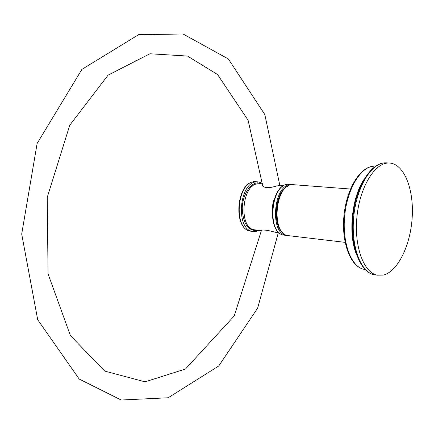 <?xml version="1.0" encoding="UTF-8"?>
<svg xmlns="http://www.w3.org/2000/svg" width="434" height="434" viewBox="0 0 434 434"><rect width="100%" height="100%" fill="white"/><g stroke="black" fill="none" stroke-linecap="round" stroke-linejoin="round"><path stroke-width="0.65" d="M388.11 163.027C374.325 163.33 359.71 187.624 356.927 216.962C353.992 246.29 363.643 272.509 377.092 275.145L383.276 275.085C397.804 271.662 410.575 245.188 412.197 217.315C413.987 189.436 404.26 164.215 389.824 163.048L388.11 163.027M262.749 185.372L262.803 186.224C265.418 188.128 269.975 188.063 276.48 186.023L279.941 185.497L283.717 185.709M276.583 232.385L275.096 232.206C268.641 230.378 264.116 229.716 261.523 230.21L261.485 230.525M376.153 275.01L374.005 274.711C360.518 272.069 350.824 245.904 353.748 216.647C356.526 187.379 371.168 163.151 384.991 162.848L389.222 163.016M373.793 166.222L373.685 166.222C359.96 166.727 346.44 189.153 343.945 215.834C341.346 242.498 350.417 266.65 363.855 269.281C351.171 266.861 342.03 242.785 344.672 215.888C347.173 188.98 360.795 166.591 373.793 166.222M365.048 269.481L363.855 269.281L365.005 269.438M364.099 179.269C351.632 197.41 347.932 234.62 356.564 254.677M350.455 189.029L292.44 184.618C274.993 184.369 270.859 234.17 288.16 235.619L289.082 235.727M279.501 196.607C276.105 205.06 275.384 213.642 277.337 222.354M282.881 232.852C271.961 224.779 275.102 192.311 287.406 186.349M291.87 184.483L288.263 184.293C270.767 184.038 266.655 233.671 284.004 235.125L286.614 235.434C269.297 233.986 273.42 184.244 290.889 184.493L292.901 184.591M289.359 184.287L288.181 184.293C270.208 184.228 266.134 233.411 284.004 235.125L284.926 235.233M262.657 184.043L258.333 183.788C241.814 183.566 238.195 228.43 254.579 229.814L261.474 230.622M262.657 184.027L257.633 182.822C249.903 183.197 242.53 195.181 242.253 208.277C242.894 222.875 247.575 230.34 256.304 230.671L258.154 230.232M255.561 231.485L252.843 231.436C235.163 229.917 239.101 181.553 256.928 181.857L258.469 181.889L262.603 183.322M273.865 200.193C272.199 205.586 271.662 211.087 272.254 216.685M252.235 231.306L250.678 231.176C232.977 229.657 236.904 181.379 254.753 181.689L257.932 181.851M386.71 162.875L384.882 162.848C370.294 163.292 355.771 187.564 352.999 216.593C350.119 245.601 359.737 271.841 374.005 274.711L377.092 275.145M345.101 242.362L288.16 235.619C270.328 233.904 274.429 184.564 292.359 184.618L293.536 184.607M255.718 231.479L259.228 230.356M255.87 181.689L254.677 181.689C236.4 181.548 232.505 229.429 250.678 231.176L255.686 231.485M275.259 232.233L279.062 232.678M262.803 186.224L248.102 120.251L217.548 74.529L187.466 56.057L149.947 53.767L108.088 75.136L69.733 125.252L47.241 197.34L48.049 273.919L70.422 335.618L104.708 371.081L145.048 381.839L185.47 369.019L234.208 315.963L261.523 230.21M279.865 185.502L264.821 114.554L228.355 58.97L183.061 33.988L138.56 34.709L81.912 69.369L37.134 143.437L21.7 234.056L37.715 319.76L79.221 379.066L121.151 400.012L168.191 397.766L218.736 365.992L257.65 308.129L278.351 232.597"/></g></svg>
